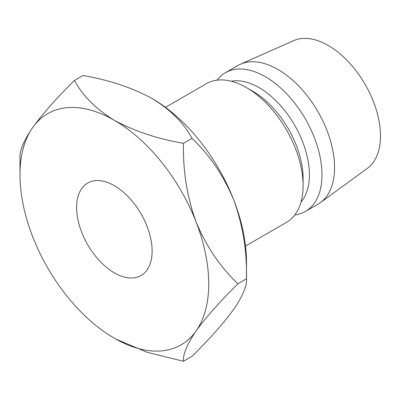 <?xml version="1.0" encoding="UTF-8"?>
<svg xmlns="http://www.w3.org/2000/svg" width="400" height="400" viewBox="0 0 400 400"><rect width="100%" height="100%" fill="white"/><g stroke="black" fill="none" stroke-linecap="round" stroke-linejoin="round"><path stroke-width="0.6" d="M114.37 185.695A53.385 30.82 -120 0 0 87.675 183.05A53.385 30.82 -120 0 0 79.495 225.825A53.385 30.82 -120 0 0 114.37 272.87A53.385 30.82 -120 0 0 141.06 275.51A53.385 30.82 -120 0 0 149.245 232.735A53.385 30.82 -120 0 0 114.37 185.695M303.105 185.695L303.105 178.43A71.175 41.095 60 0 0 252.775 91.255L246.485 87.625A80.075 46.23 60 0 1 303.105 185.695A80.075 46.23 60 0 1 286.52 222.35L245.535 246.015M231.27 81.245A71.175 41.095 60 0 1 259.065 87.625A71.175 41.095 60 0 1 303.41 143.845A71.175 41.095 60 0 1 301.025 202.065M217.015 80.165A80.075 46.23 60 0 1 225.32 72.76A80.075 46.23 60 0 1 265.36 76.725A80.075 46.23 60 0 1 317.67 147.29A80.075 46.23 60 0 1 305.395 211.455A80.075 46.23 60 0 1 294.83 214.95M225.32 72.76L237.905 65.495A80.075 46.23 60 0 1 240.46 64.2A80.075 46.23 60 0 1 277.94 69.465A80.075 46.23 60 0 1 329.555 137.765A80.075 46.23 60 0 1 320.38 202.625A80.075 46.23 60 0 1 317.98 204.19L305.395 211.455M240.46 64.2L293.705 40.635A73.845 42.635 60 0 1 328.27 45.49A73.845 42.635 60 0 1 375.87 108.48A73.845 42.635 60 0 1 367.41 168.3L320.38 202.625M74.485 80.43L83.035 75.495C109.285 80.08 132.315 87.755 152.115 98.52A133.455 77.05 60 0 1 233.84 200.19C242.855 225.17 247.065 251.385 246.485 278.83C247.13 285.625 242.915 295.735 233.84 309.155C223.715 323.09 209.77 338.82 192 356.34L183.45 361.275C182.81 354.48 187.02 344.37 196.095 330.95A133.455 77.05 -120 0 0 196.095 221.98A133.455 77.05 -120 0 0 114.37 120.315A133.455 77.05 -120 0 0 32.645 127.615A133.455 77.05 -120 0 0 20 174.8A133.455 77.05 -120 0 0 32.645 236.58A133.455 77.05 -120 0 0 114.37 338.25A133.455 77.05 -120 0 0 196.095 330.95C206.22 317.015 220.165 301.285 237.935 283.765C220.33 267.175 206.38 246.58 196.095 221.98C187.085 197 182.87 170.785 183.45 143.34C157.2 138.75 134.17 131.075 114.37 120.315C95.695 108.855 82.4 95.56 74.485 80.43C56.875 97.765 42.93 113.49 32.645 127.615C23.63 140.905 19.42 151.015 20 157.94L20 174.8M237.935 283.765L246.485 278.83L246.485 261.97A133.455 77.05 -120 0 0 233.84 200.19C223.555 175.59 209.61 154.995 192 138.405C184.085 123.275 170.79 109.98 152.115 98.52M165.465 107.32L206.45 83.66A80.075 46.23 60 0 1 246.485 87.625L252.775 91.255M115.755 339.035L147.34 352.355L183.45 361.275M183.45 143.34L192 138.405"/></g></svg>
